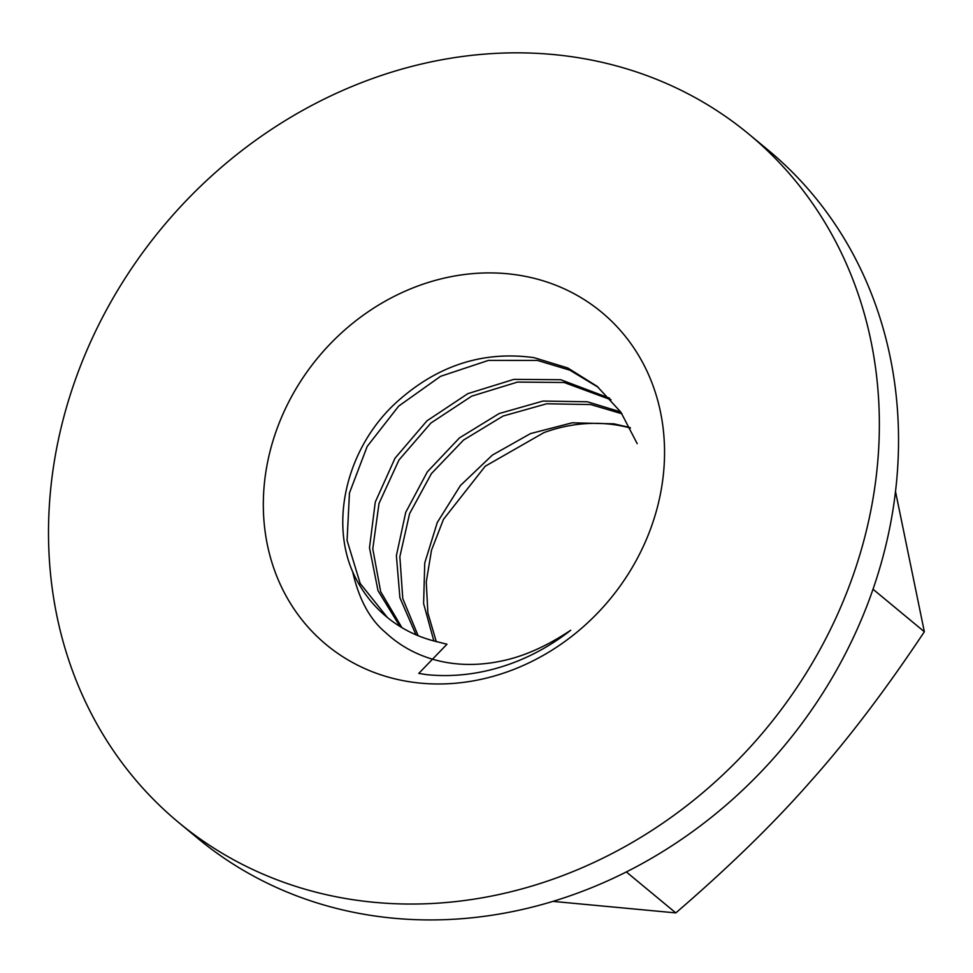 <?xml version="1.0" encoding="UTF-8"?>
<svg xmlns="http://www.w3.org/2000/svg" width="973" height="973" viewBox="0 0 973 973"><rect width="100%" height="100%" fill="white"/><g stroke="black" fill="none" stroke-linecap="round" stroke-linejoin="round"><path stroke-width="1.46" d="M352.688 571.832C358.915 599.234 369.813 619.412 385.393 632.377C398.821 644.917 414.522 653.856 432.511 659.195C452.031 664.9 472.683 665.946 494.454 662.345C509.633 659.791 535.15 653.941 570.689 630.273A202.822 178.083 -50.4 0 1 426.782 674.666L418.767 673.413L446.972 644.223L433.399 640.818A155.911 136.889 -50.4 0 1 386.561 616.821A155.911 136.889 -50.4 0 1 352.688 571.832C329.883 519.886 347.373 447.775 395.61 403.102C436.549 365.69 482.705 350.548 534.104 357.675L567.782 367.976L597.118 386.33L620.835 412.114L637.206 443.676M436.293 641.681L427.877 612.954L426.259 581.976L431.489 550.268L443.445 519.375L485.223 466.225L543.883 432.632A155.911 136.889 129.6 0 1 615.204 424.836A155.911 136.889 129.6 0 1 630.407 428.059M630.176 427.597L613.999 423.839L572.148 422.805L530.565 433.569L492.338 455.109L460.411 485.539L437.291 522.465L424.751 562.966L423.608 603.588L433.861 640.964M620.701 411.932L587.364 401.776L543.031 401.058L499.173 413.537L459.463 437.899L427.354 471.844L405.729 512.345L396.388 555.668L399.915 597.763L415.994 634.81M418.122 635.697L402.773 598.577L399.854 556.665L409.584 513.671L431.416 473.596L463.525 440.064L503.053 416.055L546.619 403.783L590.696 404.537L621.978 413.78M609.645 398.2L560.74 379.725L513.914 379.361L467.891 393.627L426.952 420.835L395.014 458.222L375.274 502.056L369.497 547.799L378.011 590.672L399.988 626.466M401.898 627.621L380.662 591.645L372.781 548.845L379.02 503.394L398.991 459.961L430.942 423L471.723 396.145L517.502 382.085L564.06 382.486L611.105 399.818M387.388 617.502L360.192 583.472L347.081 540.416L349.453 493.007L367.174 446.461L398.675 406.106L440.574 376.32L488.434 360.399L537.437 360.424L569.837 370.166L598.359 387.388M410.545 681.915A215.824 189.492 -50.4 0 0 658.101 401.873A215.824 189.492 -50.4 0 0 323.133 351.569A215.824 189.492 -50.4 0 0 410.545 681.915M353.394 899.77A446.935 392.399 -50.4 0 0 825.943 638.385A446.935 392.399 -50.4 0 0 749.003 134.25A446.935 392.399 -50.4 0 0 161.713 228.156A446.935 392.399 -50.4 0 0 178.85 822.659A446.935 392.399 -50.4 0 0 353.394 899.77M178.85 822.659L198.018 838.544A446.935 392.399 -50.4 0 0 372.574 915.654A446.935 392.399 -50.4 0 0 845.123 654.27A446.935 392.399 -50.4 0 0 768.184 150.122L749.003 134.25M552.907 901.375L675.809 912.905C729.13 866.967 774.131 823.061 810.777 781.197C847.848 739.662 885.71 689.845 924.35 631.745L895.513 491.56M626.332 871.93L675.809 912.905M873.024 589.237L924.35 631.745"/></g></svg>
